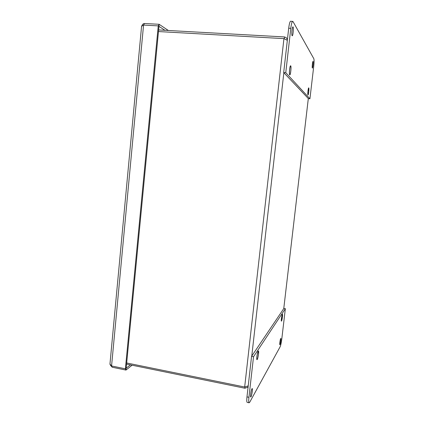 <?xml version="1.0" encoding="UTF-8"?>
<svg xmlns="http://www.w3.org/2000/svg" width="424" height="424" viewBox="0 0 424 424"><rect width="100%" height="100%" fill="white"/><g stroke="black" fill="none" stroke-linecap="round" stroke-linejoin="round"><path stroke-width="0.64" d="M248.162 386.418L247.542 387.319L244.881 388.241L245.024 386.995M284.292 38.732L284.493 36.941L286.285 37.699L287.414 39.623M284.493 36.941L158.624 29.945M126.681 362.971L244.669 387.011L248.226 385.845M287.334 40.338L283.937 38.626L158.47 31.556M244.881 388.241L126.575 364.084M282.426 316.935L281.451 320.931C280.937 321.005 281.949 314.226 282.416 314.476L282.426 316.935M308.725 91.865L308.015 94.796C307.469 94.928 308.19 87.869 308.699 88.075L308.725 91.865M290.784 71.025C290.504 73.267 290.175 74.47 289.804 74.624C288.945 74.794 289.762 65.784 290.583 66.049C290.996 66.451 291.06 68.11 290.784 71.025M258.481 354.093C258.052 357.209 257.564 358.98 257.029 359.398C256.234 359.451 257.649 350.844 258.375 351.204L258.481 354.093M313.824 58.698C314.179 59.816 314.147 62.381 313.723 66.383L309.928 98.76L308.396 98.638L283.693 72.531L288.702 28.238C289.258 23.813 289.905 21.47 290.641 21.2L293 21.55L313.824 58.698M312.329 68.02C311.905 67.554 312.589 61.151 313.045 61.363C313.569 61.247 312.886 68.259 312.387 68.068L312.329 68.02M309.928 98.76L285.76 72.679L290.79 28.344C291.346 23.919 291.982 21.571 292.708 21.301M285.76 72.679L283.693 72.531M289.687 74.825C288.908 74.253 289.799 65.492 290.61 65.794C291.521 65.656 290.652 75.159 289.783 74.878L289.687 74.825M307.946 94.971C307.448 94.637 308.211 87.646 308.72 87.874C309.297 87.757 308.534 95.209 307.994 94.997L307.946 94.971M292.099 35.695C291.383 34.848 292.184 26.569 292.952 26.85C293.843 26.707 293.079 36.056 292.226 35.796L292.099 35.695M249.736 402.212L249.137 402.795C248.644 402.519 248.57 400.685 248.925 397.299L253.531 356.743L251.565 356.367L283.873 308.423L285.347 308.672L281.796 338.988C281.313 342.746 280.752 345.348 280.116 346.8L249.736 402.212M249.137 402.795L247.208 402.392C246.699 402.111 246.625 400.277 246.975 396.896L251.565 356.367M251.93 388.813L252.206 388.559C253.011 388.517 251.485 397.346 250.743 397.002C250.065 397.092 251.077 390.138 251.93 388.813M253.531 356.743L285.347 308.672M282.326 314.375L282.442 314.285C282.988 314.211 281.923 321.366 281.425 321.122C280.937 321.228 281.759 315.09 282.326 314.375M258.184 351.141L258.417 350.955C259.26 350.908 257.771 359.987 256.986 359.642C256.26 359.748 257.31 352.28 258.184 351.141M280.699 338.511L280.826 338.394C281.319 338.326 280.301 344.993 279.851 344.765C279.416 344.86 280.174 339.295 280.699 338.511M112.169 367.189L110.33 365.138M141.95 25.636C142.453 24.322 143.296 23.617 144.473 23.532M164.915 30.29L158.947 26.336L159.143 24.29L144.483 23.511L143.556 25.085L141.574 26.314M109.964 363.993L111.565 365.96L125.393 368.816L125.976 370.078L126.156 368.218L130.412 364.863M126.177 368.196L159.164 24.306L158.253 25.88L143.556 25.085L111.565 365.96L112.19 367.226L125.976 370.078M125.981 370.051L132.097 365.212M126.182 368.202L126.002 370.057M159.164 24.306L168.333 30.48M125.393 368.816L158.253 25.88M251.766 356.07L283.847 72.695M308.312 98.548L283.762 308.587M244.669 387.011L283.937 38.626M290.79 28.344L288.702 28.238M248.925 397.299L246.975 396.896M283.767 308.571L308.317 98.559M109.933 364.343L141.6 26.05"/></g></svg>
